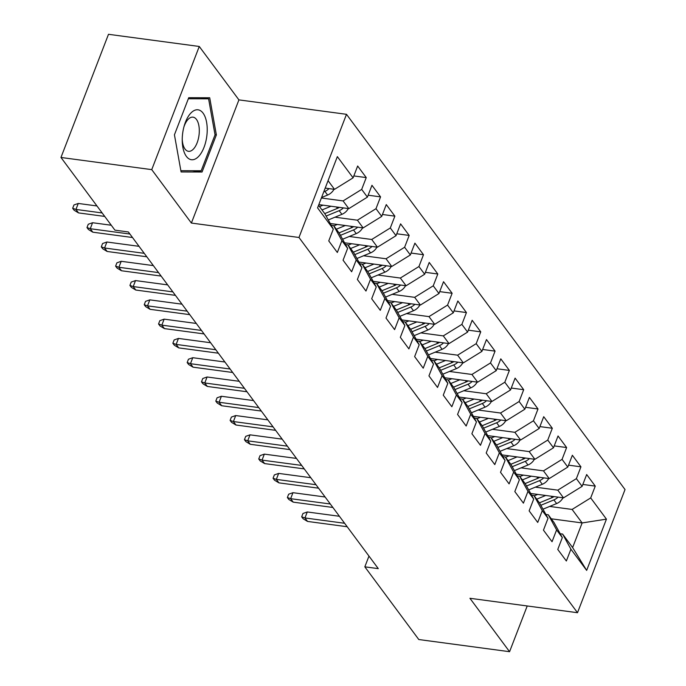 <?xml version="1.0" encoding="UTF-8"?>
<svg xmlns="http://www.w3.org/2000/svg" width="686" height="686" viewBox="0 0 686 686"><rect width="100%" height="100%" fill="white"/><g stroke="black" fill="none" stroke-linecap="round" stroke-linejoin="round"><path stroke-width="1.03" d="M199.266 46.468L151.743 169.639L191.385 223.053L238.917 99.882L199.266 46.468L108.491 34.3L60.968 157.463L114.922 230.162L128.376 231.962L378.286 568.634L364.832 566.833L418.794 639.532L509.569 651.7L527.217 605.97M238.917 99.882L346.499 114.313L625.032 489.547L577.509 612.709L298.976 237.476L346.499 114.313M551.27 518.796L582.131 522.938L606.441 519.139L590.697 497.925L595.259 486.108L586.667 474.541L582.105 486.357L576.386 478.639L580.939 466.823L572.356 455.255L567.794 467.072L562.066 459.363L566.627 447.546L558.044 435.979L553.482 447.795L547.754 440.078L552.316 428.261L543.724 416.694L539.17 428.51L533.442 420.792L538.004 408.976L529.412 397.408L524.85 409.225L519.13 401.516L523.692 389.699L515.1 378.123L510.538 389.948L504.819 382.231L509.372 370.414L500.789 358.847L496.227 370.663L490.499 362.945L495.06 351.129L486.477 339.561L481.915 351.378L476.187 343.669L480.749 331.853L472.165 320.276L467.603 332.093L461.875 324.384L466.437 312.567L457.845 301L453.292 312.816L447.564 305.099L452.125 293.282L443.533 281.714L438.971 293.531L433.252 285.822L437.805 273.997L429.222 262.429L424.66 274.246L418.94 266.537L423.494 254.72L414.91 243.153L410.348 254.969L404.62 247.252L409.182 235.435L400.598 223.868L396.036 235.684L390.308 227.966L394.87 216.15L386.278 204.582L381.725 216.399L375.997 208.69L380.559 196.873L371.966 185.297L367.404 197.122L361.685 189.405L366.247 177.588L357.655 166.021L353.093 177.837L334.511 189.345L328.071 180.675M606.441 519.139L586.659 570.4L570.915 549.186L562.606 534.068L560.196 533.751M353.093 177.837L337.349 156.622L317.567 207.884L333.31 229.098L328.757 240.915L337.341 252.482L341.902 240.666L347.63 248.383L343.069 260.2L351.652 271.767L356.214 259.951L361.942 267.66L357.38 279.485L365.972 291.053L370.526 279.236L376.254 286.945L371.692 298.762L380.284 310.329L384.846 298.513L390.566 306.23L386.004 318.047L394.596 329.614L399.158 317.798L404.877 325.516L400.324 337.332L408.907 348.9L413.469 337.083L419.197 344.792L414.636 356.609L423.219 368.185L427.781 356.36L433.509 364.077L428.947 375.894L437.539 387.461L442.093 375.645L447.821 383.363L443.259 395.179L451.851 406.747L456.404 394.93L462.132 402.639L457.571 414.455L466.163 426.032L470.725 414.215L476.444 421.924L471.891 433.741L480.474 445.308L485.036 433.492L490.764 441.209L486.203 453.026L494.786 464.594L499.348 452.777L505.076 460.486L500.514 472.302L509.098 483.879L513.66 472.062L519.388 479.771L514.826 491.588L523.418 503.155L527.971 491.339L533.699 499.056L529.138 510.873L537.73 522.44L542.292 510.624L548.011 518.333L543.458 530.158L552.041 541.726L556.603 529.909L562.323 537.618L557.769 549.435L566.353 561.002L570.915 549.186M321.382 198.005L343.094 200.921L348.822 208.63L318.836 204.608M361.685 189.405L343.094 200.921M367.404 197.122L348.822 208.63M318.57 205.303L325.001 213.981L333.31 229.098M334.974 217.188L357.406 220.197L363.134 227.915L330.24 223.499M375.997 208.69L357.406 220.197M381.725 216.399L363.134 227.915M341.902 240.666L333.593 225.548L331.184 225.231M333.593 225.548L339.321 233.266L347.63 248.383M349.285 236.473L371.726 239.483L377.446 247.192L344.552 242.784M390.308 227.966L371.726 239.483M396.036 235.684L377.446 247.192M356.214 259.951L347.905 244.833L345.504 244.508M347.905 244.833L353.633 252.542L361.942 267.66M363.597 255.758L386.038 258.768L391.766 266.477L358.864 262.069M404.62 247.252L386.038 258.768M410.348 254.969L391.766 266.477M370.526 279.236L362.217 264.119L359.816 263.793M362.217 264.119L367.945 271.827L376.254 286.945M377.909 275.035L400.35 278.044L406.078 285.762L373.175 281.346M418.94 266.537L400.35 278.044M424.66 274.246L406.078 285.762M384.846 298.513L376.528 283.395L374.127 283.078M376.528 283.395L382.256 291.113L390.566 306.23M392.229 294.32L414.661 297.33L420.389 305.047L387.487 300.631M433.252 285.822L414.661 297.33M438.971 293.531L420.389 305.047M399.158 317.798L390.849 302.68L388.439 302.355M390.849 302.68L396.568 310.389L404.877 325.516M406.541 313.605L428.973 316.615L434.701 324.324L401.807 319.916M447.564 305.099L428.973 316.615M453.292 312.816L434.701 324.324M413.469 337.083L405.16 321.966L402.751 321.64M405.16 321.966L410.88 329.674L419.197 344.792M420.852 332.89L443.293 335.891L449.013 343.609L416.119 339.193M461.875 324.384L443.293 335.891M467.603 332.093L449.013 343.609M427.781 356.36L419.472 341.242L417.062 340.925M419.472 341.242L425.2 348.96L433.509 364.077M435.164 352.167L457.605 355.177L463.324 362.894L430.431 358.478M476.187 343.669L457.605 355.177M481.915 351.378L463.324 362.894M442.093 375.645L433.784 360.527L431.383 360.201M433.784 360.527L439.512 368.245L447.821 383.363M449.476 371.452L471.917 374.462L477.645 382.171L444.742 377.763M490.499 362.945L471.917 374.462M496.227 370.663L477.645 382.171M456.404 394.93L448.095 379.812L445.694 379.487M448.095 379.812L453.823 387.521L462.132 402.639M463.796 390.737L486.228 393.747L491.956 401.456L459.054 397.048M504.819 382.231L486.228 393.747M510.538 389.948L491.956 401.456M470.725 414.215L462.415 399.089L460.006 398.772M462.415 399.089L468.135 406.807L476.444 421.924M478.108 410.014L500.54 413.023L506.268 420.741L473.374 416.325M519.13 401.516L500.54 413.023M524.85 409.225L506.268 420.741M485.036 433.492L476.727 418.374L474.318 418.057M476.727 418.374L482.447 426.092L490.764 441.209M492.419 429.299L514.86 432.309L520.58 440.018L487.686 435.61M533.442 420.792L514.86 432.309M539.17 428.51L520.58 440.018M499.348 452.777L491.039 437.659L488.629 437.334M491.039 437.659L496.767 445.368L505.076 460.486M506.731 448.584L529.172 451.594L534.891 459.303L501.998 454.895M547.754 440.078L529.172 451.594M553.482 447.795L534.891 459.303M513.66 472.062L505.35 456.945L502.949 456.619M505.35 456.945L511.079 464.654L519.388 479.771M521.043 467.861L543.483 470.87L549.212 478.588L516.309 474.172M562.066 459.363L543.483 470.87M567.794 467.072L549.212 478.588M527.971 491.339L519.662 476.221L517.261 475.904M519.662 476.221L525.39 483.939L533.699 499.056M535.363 487.146L557.795 490.156L563.523 497.865L530.621 493.457M576.386 478.639L557.795 490.156M582.105 486.357L563.523 497.865M542.292 510.624L533.974 495.506L531.573 495.181M533.974 495.506L539.702 503.215L548.011 518.333M549.675 506.431L572.107 509.441L582.131 522.938L572.621 547.565L562.606 534.068M590.697 497.925L572.107 509.441M556.603 529.909L548.294 514.792L545.885 514.466M548.294 514.792L554.014 522.5L562.323 537.618M151.743 169.639L60.968 157.463M577.509 612.709L469.927 598.286L509.569 651.7M191.385 223.053L298.976 237.476M368.974 556.097L364.832 566.833M325.207 188.101L334.511 189.345M586.659 570.4L572.621 547.565M202.053 172.014L216.364 134.919L209.71 97.764L188.744 97.704L174.433 134.799L181.087 171.946L202.053 172.014L192.577 170.737M595.259 486.108L582.843 484.445M580.939 466.823L568.531 465.159M566.627 447.546L554.219 445.883M552.316 428.261L539.908 426.598M538.004 408.976L525.596 407.312M523.692 389.699L511.276 388.036M509.372 370.414L496.964 368.751M495.06 351.129L482.652 349.466M480.749 331.853L468.341 330.18M466.437 312.567L454.029 310.904M452.125 293.282L439.709 291.619M437.805 273.997L425.397 272.333M423.494 254.72L411.086 253.057M409.182 235.435L396.774 233.772M394.87 216.15L382.462 214.486M380.559 196.873L368.142 195.21M366.247 177.588L353.83 175.925M215.027 134.739L216.364 134.919M339.416 516.275L307.277 511.97L304.961 517.956L344.612 523.272M307.542 521.429L303.109 518.745L301.677 516.815L304.961 517.956L307.542 521.429L347.193 526.745M301.677 516.815L302.963 513.488L307.277 511.97M537.73 494.409L534.231 495.849M545.696 495.481L536.709 499.185M563 497.796A10.264 8.052 143.4 0 1 556.612 503.567L542.986 509.183M554.091 496.604A10.264 8.052 143.4 0 1 552.17 497.59L539.428 502.847M540.842 505.282L553.885 499.905A10.264 8.052 -36.6 0 0 558.052 497.136M325.104 496.998L292.965 492.685L290.65 498.679L330.3 503.996M293.231 502.143L288.797 499.459L287.365 497.53L290.65 498.679L293.231 502.143L332.873 507.46M287.365 497.53L288.652 494.203L292.965 492.685M310.792 477.713L278.653 473.4L276.338 479.394L315.989 484.71M278.919 482.867L274.486 480.174L273.054 478.245L276.338 479.394L278.919 482.867L318.561 488.183M273.054 478.245L274.34 474.918L278.653 473.4M523.409 475.124L519.919 476.564M531.384 476.195L522.398 479.9M548.68 478.519A10.264 8.052 143.4 0 1 542.292 484.29L528.666 489.907M539.779 477.319A10.264 8.052 143.4 0 1 537.858 478.313L525.116 483.561M526.522 486.005L539.573 480.62A10.264 8.052 -36.6 0 0 543.741 477.85M509.098 455.847L505.608 457.288M517.064 456.91L508.077 460.615M534.368 459.234A10.264 8.052 143.4 0 1 527.98 465.005L514.354 470.622M525.459 458.042A10.264 8.052 143.4 0 1 523.547 459.028L510.796 464.285M512.21 466.72L525.262 461.344A10.264 8.052 -36.6 0 0 529.429 458.574M182.493 134.73A25.176 12.151 97.6 0 0 182.236 140.656A25.176 12.151 97.6 0 0 193.624 159.598A25.176 12.151 97.6 0 0 206.958 134.799A25.176 12.151 97.6 0 0 199.489 110.189A25.176 12.151 97.6 0 0 184.225 125.795A25.176 12.151 97.6 0 0 182.493 134.73M182.227 139.344A17.236 8.318 97.6 0 0 188.453 151.314A17.236 8.318 97.6 0 0 199.12 134.259A17.236 8.318 97.6 0 0 193.04 117.152A17.236 8.318 97.6 0 0 183.874 127.064M200.466 97.738L208.595 98.827L215.044 134.825L201.178 170.763L180.864 170.703M188.333 98.767L208.595 98.827M296.481 458.428L264.342 454.123L262.026 460.109L301.677 465.425M264.599 463.582L260.174 460.898L258.742 458.968L262.026 460.109L264.599 463.582L304.25 468.898M258.742 458.968L260.028 455.633L264.342 454.123M282.169 439.143L250.021 434.838L247.715 440.832L287.357 446.149M250.287 444.296L245.862 441.613L244.43 439.683L247.715 440.832L250.287 444.296L289.938 449.613M244.43 439.683L245.717 436.356L250.021 434.838M494.786 436.562L491.296 438.002M502.752 437.634L493.766 441.338M520.057 439.949A10.264 8.052 143.4 0 1 513.668 445.72L500.043 451.337M511.147 438.757A10.264 8.052 143.4 0 1 509.235 439.743L496.484 445M497.899 447.435L510.95 442.058A10.264 8.052 -36.6 0 0 515.117 439.289M480.474 417.277L476.976 418.717M488.441 418.349L479.454 422.053M505.745 420.664A10.264 8.052 143.4 0 1 499.357 426.443L485.731 432.06M496.836 419.472A10.264 8.052 143.4 0 1 494.915 420.467L482.172 425.714M483.587 428.158L496.638 422.773A10.264 8.052 -36.6 0 0 500.797 420.004M267.849 419.866L235.71 415.553L233.403 421.547L273.045 426.864M235.975 425.02L231.542 422.327L230.119 420.398L233.403 421.547L235.975 425.02L275.626 430.336M230.119 420.398L231.396 417.071L235.71 415.553M466.163 398L462.664 399.441M474.129 399.063L465.142 402.768M491.433 401.387A10.264 8.052 143.4 0 1 485.045 407.158L471.419 412.775M482.524 400.187A10.264 8.052 143.4 0 1 480.603 401.181L467.861 406.429M469.275 408.873L482.327 403.497A10.264 8.052 -36.6 0 0 486.485 400.718M253.537 400.581L221.398 396.268L219.083 402.262L258.733 407.578M221.664 405.735L217.23 403.042L215.798 401.121L219.083 402.262L221.664 405.735L261.306 411.051M215.798 401.121L217.085 397.786L221.398 396.268M451.842 378.715L448.352 380.155M459.817 379.787L450.831 383.483M477.113 382.102A10.264 8.052 143.4 0 1 470.725 387.873L457.108 393.49M468.212 380.91A10.264 8.052 143.4 0 1 466.291 381.896L453.549 387.153M454.955 389.588L468.006 384.211A10.264 8.052 -36.6 0 0 472.174 381.442M239.225 381.296L207.086 376.991L204.771 382.985L244.422 388.302M207.352 386.45L202.919 383.766L201.487 381.836L204.771 382.985L207.352 386.45L246.994 391.766M201.487 381.836L202.773 378.509L207.086 376.991M437.531 359.43L434.041 360.87M445.497 360.502L436.51 364.206M462.801 362.817A10.264 8.052 143.4 0 1 456.413 368.596L442.787 374.204M453.892 361.625A10.264 8.052 143.4 0 1 451.98 362.611L439.237 367.868M440.644 370.311L453.695 364.926A10.264 8.052 -36.6 0 0 457.862 362.157M224.914 362.019L192.775 357.706L190.459 363.7L230.11 369.017M193.032 367.173L188.607 364.48L187.175 362.551L190.459 363.7L193.032 367.173L232.683 372.489M187.175 362.551L188.461 359.224L192.775 357.706M423.219 340.153L419.729 341.585M431.185 341.216L422.199 344.921M448.49 343.54A10.264 8.052 143.4 0 1 442.101 349.311L428.476 354.928M439.58 342.34A10.264 8.052 143.4 0 1 437.668 343.334L424.917 348.582M426.332 351.026L439.383 345.65A10.264 8.052 -36.6 0 0 443.55 342.871M210.602 342.734L178.454 338.421L176.148 344.415L215.79 349.731M178.72 347.888L174.295 345.195L172.863 343.266L176.148 344.415L178.72 347.888L218.371 353.204M172.863 343.266L174.15 339.939L178.454 338.421M408.907 320.868L405.417 322.309M416.874 321.931L407.887 325.636M434.178 324.255A10.264 8.052 143.4 0 1 427.79 330.026L414.164 335.643M425.269 323.063A10.264 8.052 143.4 0 1 423.348 324.049L410.605 329.306M412.02 331.741L425.071 326.365A10.264 8.052 -36.6 0 0 429.23 323.595M196.282 323.449L164.143 319.144L161.836 325.13L201.478 330.446M164.408 328.603L159.984 325.919L158.552 323.989L161.836 325.13L164.408 328.603L204.059 333.919M158.552 323.989L159.829 320.662L164.143 319.144M394.596 301.583L391.097 303.023M402.562 302.655L393.575 306.359M419.866 304.97A10.264 8.052 143.4 0 1 413.478 310.741L399.852 316.357M410.957 303.778A10.264 8.052 143.4 0 1 409.036 304.764L396.294 310.021M397.709 312.456L410.76 307.079A10.264 8.052 -36.6 0 0 414.919 304.31M181.97 304.172L149.831 299.859L147.516 305.853L187.167 311.17M150.097 309.326L145.664 306.633L144.232 304.704L147.516 305.853L150.097 309.326L189.748 314.642M144.232 304.704L145.518 301.377L149.831 299.859M380.284 282.298L376.786 283.738M388.25 283.369L379.264 287.074M405.555 285.693A10.264 8.052 143.4 0 1 399.166 291.464L385.541 297.081M396.645 284.493A10.264 8.052 143.4 0 1 394.724 285.487L381.982 290.735M383.397 293.179L396.439 287.803A10.264 8.052 -36.6 0 0 400.607 285.024M167.658 284.887L135.519 280.574L133.204 286.568L172.855 291.884M135.785 290.041L131.352 287.348L129.92 285.419L133.204 286.568L135.785 290.041L175.427 295.357M129.92 285.419L131.206 282.092L135.519 280.574M365.964 263.021L362.474 264.462M373.939 264.084L364.943 267.789M391.234 266.408A10.264 8.052 143.4 0 1 384.846 272.179L371.22 277.796M382.334 265.216A10.264 8.052 143.4 0 1 380.413 266.202L367.67 271.459M369.077 273.894L382.128 268.518A10.264 8.052 -36.6 0 0 386.295 265.748M153.347 265.602L121.208 261.297L118.892 267.283L158.543 272.599M121.473 270.756L117.04 268.072L115.608 266.142L118.892 267.283L121.473 270.756L161.116 276.072M115.608 266.142L116.894 262.815L121.208 261.297M351.652 243.736L348.162 245.176M359.618 244.808L350.632 248.512M376.923 247.123A10.264 8.052 143.4 0 1 370.534 252.894L356.909 258.511M368.013 245.931A10.264 8.052 143.4 0 1 366.101 246.917L353.35 252.174M354.765 254.609L367.816 249.232A10.264 8.052 -36.6 0 0 371.984 246.463M139.035 246.325L106.896 242.012L104.581 248.006L144.223 253.323M107.153 251.47L102.728 248.786L101.296 246.857L104.581 248.006L107.153 251.47L146.804 256.787M101.296 246.857L102.583 243.53L106.896 242.012M337.341 224.451L333.85 225.891M345.307 225.523L336.32 229.227M362.611 227.846A10.264 8.052 143.4 0 1 356.223 233.617L342.597 239.234M353.702 226.646A10.264 8.052 143.4 0 1 351.789 227.641L339.038 232.888M340.453 235.332L353.504 229.947A10.264 8.052 -36.6 0 0 357.663 227.177M111.269 225.24L92.576 222.727L90.269 228.721L129.911 234.037M92.842 232.194L88.417 229.501L86.985 227.572L90.269 228.721L92.842 232.194L132.492 237.51M86.985 227.572L88.262 224.245L92.576 222.727M323.029 205.174L319.53 206.615M330.995 206.237L322.008 209.942M348.299 208.561A10.264 8.052 143.4 0 1 341.911 214.332L328.285 219.949M339.39 207.369A10.264 8.052 143.4 0 1 337.469 208.355L324.727 213.612M326.142 216.047L339.193 210.671A10.264 8.052 -36.6 0 0 343.352 207.901M96.958 205.954L78.264 203.45L75.957 209.436L102.154 212.952M78.53 212.909L74.097 210.216L72.665 208.295L75.957 209.436L78.53 212.909L104.726 216.424M72.665 208.295L73.951 204.96L78.264 203.45M333.988 189.276A10.264 8.052 143.4 0 1 327.599 195.047L321.562 197.534M323.758 191.848L324.872 191.385A10.264 8.052 -36.6 0 0 329.04 188.616M552.17 497.59L551.141 496.21M556.612 503.567L553.885 499.905M537.858 478.313L536.829 476.924M542.292 484.29L539.573 480.62M523.547 459.028L522.518 457.648M527.98 465.005L525.262 461.344M509.235 439.743L508.206 438.363M513.668 445.72L510.95 442.058M494.915 420.467L493.894 419.077M499.357 426.443L496.638 422.773M480.603 401.181L479.574 399.792M485.045 407.158L482.327 403.497M466.291 381.896L465.262 380.516M470.725 387.873L468.006 384.211M451.98 362.611L450.951 361.23M456.413 368.596L453.695 364.926M437.668 343.334L436.639 341.945M442.101 349.311L439.383 345.65M423.348 324.049L422.327 322.669M427.79 330.026L425.071 326.365M409.036 304.764L408.007 303.384M413.478 310.741L410.76 307.079M394.724 285.487L393.695 284.098M399.166 291.464L396.439 287.803M380.413 266.202L379.384 264.822M384.846 272.179L382.128 268.518M366.101 246.917L365.072 245.537M370.534 252.894L367.816 249.232M351.789 227.641L350.76 226.251M356.223 233.617L353.504 229.947M337.469 208.355L336.449 206.966M341.911 214.332L339.193 210.671M327.599 195.047L324.872 191.385"/></g></svg>
